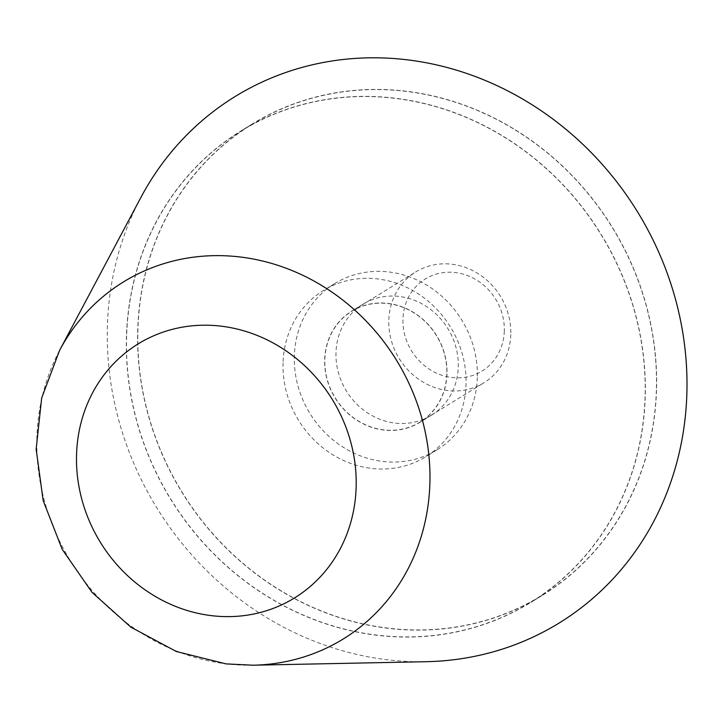 <?xml version="1.0" encoding="UTF-8"?>
<svg xmlns="http://www.w3.org/2000/svg" width="723" height="723" viewBox="0 0 723 723"><rect width="100%" height="100%" fill="white"/><g stroke="black" fill="none" stroke-linecap="round" stroke-linejoin="round"><path stroke-width="0.54" stroke-dasharray="3.62 2.71" d="M426.181 661.699A309.11 282.259 58.4 0 1 107.411 325.558A309.11 282.259 58.4 0 1 140.84 197.551M137.759 329.137A276.728 252.698 -121.6 0 0 271.486 584.961A276.728 252.698 -121.6 0 0 542.06 595.517A276.728 252.698 -121.6 0 0 656.502 390.402A276.728 252.698 -121.6 0 0 522.774 134.586A276.728 252.698 -121.6 0 0 252.2 124.022A276.728 252.698 -121.6 0 0 137.759 329.137M126.462 336.087A276.728 252.698 -121.6 0 0 260.19 591.902A276.728 252.698 -121.6 0 0 530.763 602.458A276.728 252.698 -121.6 0 0 645.205 397.343A276.728 252.698 -121.6 0 0 511.477 141.527A276.728 252.698 -121.6 0 0 240.904 130.971A276.728 252.698 -121.6 0 0 126.462 336.087M656.357 390.384A276.566 252.553 58.4 0 1 541.979 595.372A276.566 252.553 58.4 0 1 271.568 584.826A276.566 252.553 58.4 0 1 137.912 329.155A276.566 252.553 58.4 0 1 252.282 124.166A276.566 252.553 58.4 0 1 522.702 134.713A276.566 252.553 58.4 0 1 656.357 390.384M126.615 336.105A276.566 252.553 -121.6 0 0 260.262 591.775A276.566 252.553 -121.6 0 0 530.682 602.322A276.566 252.553 -121.6 0 0 645.052 397.325A276.566 252.553 -121.6 0 0 511.405 141.663A276.566 252.553 -121.6 0 0 240.985 131.107A276.566 252.553 -121.6 0 0 126.615 336.105M335.987 352.553A65.242 59.575 -121.6 0 0 367.51 412.86A65.242 59.575 -121.6 0 0 431.297 415.345A65.242 59.575 -121.6 0 0 458.274 366.995A65.242 59.575 -121.6 0 0 426.751 306.688A65.242 59.575 -121.6 0 0 362.964 304.193A65.242 59.575 -121.6 0 0 335.987 352.553M446.977 373.936A65.242 59.575 58.4 0 1 420 422.295A65.242 59.575 58.4 0 1 356.213 419.801A65.242 59.575 58.4 0 1 324.69 359.494A65.242 59.575 58.4 0 1 351.667 311.143A65.242 59.575 58.4 0 1 415.454 313.628A65.242 59.575 58.4 0 1 446.977 373.936M510.8 334.586A65.079 59.422 58.4 0 1 483.886 382.829A65.079 59.422 58.4 0 1 420.262 380.343A65.079 59.422 58.4 0 1 388.811 320.181A65.079 59.422 58.4 0 1 415.725 271.947A65.079 59.422 58.4 0 1 479.349 274.433A65.079 59.422 58.4 0 1 510.8 334.586M504.302 331.026A54.071 49.372 58.4 0 1 451.974 377.523A54.071 49.372 58.4 0 1 402.946 319.051A54.071 49.372 58.4 0 1 455.273 272.553A54.071 49.372 58.4 0 1 504.302 331.026M446.823 373.918A65.079 59.422 58.4 0 1 419.918 422.151A65.079 59.422 58.4 0 1 356.285 419.674A65.079 59.422 58.4 0 1 324.844 359.512A65.079 59.422 58.4 0 1 351.749 311.279A65.079 59.422 58.4 0 1 415.382 313.764A65.079 59.422 58.4 0 1 446.823 373.918M477.325 377.523A97.614 89.137 58.4 0 1 436.954 449.869A97.614 89.137 58.4 0 1 341.518 446.145A97.614 89.137 58.4 0 1 294.342 355.915A97.614 89.137 58.4 0 1 334.713 283.561A97.614 89.137 58.4 0 1 430.149 287.284A97.614 89.137 58.4 0 1 477.325 377.523M283.045 362.856A97.614 89.137 -121.6 0 0 330.212 453.095A97.614 89.137 -121.6 0 0 425.657 456.819A97.614 89.137 -121.6 0 0 466.028 384.464A97.614 89.137 -121.6 0 0 418.852 294.234A97.614 89.137 -121.6 0 0 323.407 290.51A97.614 89.137 -121.6 0 0 283.045 362.856M253.095 665.205A209.643 191.432 58.4 0 1 226.995 663.931A209.643 191.432 58.4 0 1 36.891 437.234A209.643 191.432 58.4 0 1 59.566 350.42M542.06 595.517L530.763 602.458M252.2 124.022L240.904 130.971M541.979 595.372L530.682 602.322M431.297 415.345L420 422.295M362.964 304.193L351.667 311.143M252.282 124.166L240.985 131.107M419.918 422.151L483.886 382.829M436.954 449.869L425.657 456.819M334.713 283.561L323.407 290.51M351.749 311.279L415.725 271.947"/><path stroke-width="1.08" d="M686.85 393.981A309.11 282.259 58.4 0 1 426.181 661.699L253.095 665.205A209.643 191.432 58.4 0 0 429.878 483.642A209.643 191.432 58.4 0 0 239.783 256.945A209.643 191.432 58.4 0 0 59.566 350.42L140.84 197.551A309.11 282.259 58.4 0 1 471.459 75.111A309.11 282.259 58.4 0 1 686.85 393.981M211.803 615.689A149.155 136.195 58.4 0 1 76.557 454.406A149.155 136.195 58.4 0 1 220.895 326.136A149.155 136.195 58.4 0 1 356.141 487.419A149.155 136.195 58.4 0 1 211.803 615.689M253.095 665.205L226.019 663.886L176.385 651.513L130.809 627.121L91.975 592.318L62.178 549.281L43.163 500.587L36.15 449.137L41.672 398.03L59.566 350.42"/></g></svg>
